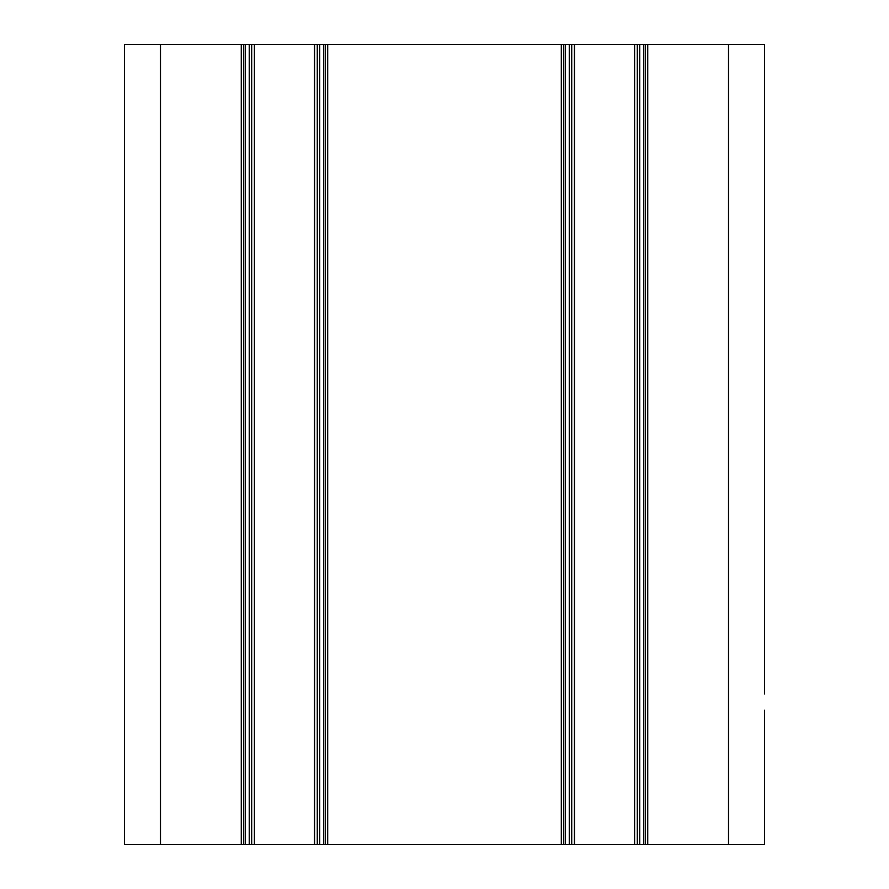 <?xml version="1.0" encoding="UTF-8"?>
<svg xmlns="http://www.w3.org/2000/svg" width="889" height="889" viewBox="0 0 889 889"><rect width="100%" height="100%" fill="white"/><g stroke="black" fill="none" stroke-linecap="round" stroke-linejoin="round"><path stroke-width="1.33" d="M764.54 710.389L764.54 711.811M764.54 762.551L764.54 710.244M764.54 749.327L764.54 755.306M764.54 726.169L764.54 739.237M764.54 748.049L764.54 749.194M764.54 742.515L764.54 747.916M764.54 711.956L764.54 718.634M764.54 44.45L764.54 694.042L764.54 44.45L645.325 44.45L645.325 844.55L647.725 844.55L647.725 44.45M764.54 726.591L764.54 730.858L764.54 726.591M764.54 844.55L764.54 762.84L764.54 844.55L647.725 844.55M160.465 44.45L124.46 44.45L124.46 844.55L160.465 844.55L160.465 44.45L241.275 44.45L241.275 844.55L243.675 844.55L243.675 44.45L241.275 44.45M243.675 44.45L249.276 44.45L249.276 844.55L251.676 844.55L251.676 44.45L249.276 44.45M251.676 44.45L317.284 44.45L317.284 844.55L319.684 844.55L319.684 44.45L317.284 44.45M319.684 44.45L325.285 44.45L325.285 844.55L327.685 844.55L327.685 44.45L325.285 44.45M563.715 44.45L569.316 44.45L569.316 844.55L563.715 844.55L563.715 44.45L327.685 44.45M571.716 44.45L637.324 44.45L637.324 844.55L571.716 844.55L571.716 44.45L569.316 44.45M639.724 44.45L637.324 44.45L637.324 844.55L639.724 844.55L639.724 44.45L645.325 44.45M645.325 844.55L639.724 844.55M569.316 844.55L571.716 844.55M561.315 44.45L561.315 844.55L563.715 844.55M561.315 844.55L327.685 844.55M325.285 844.55L319.684 844.55M317.284 844.55L251.676 844.55M249.276 844.55L243.675 844.55M241.275 844.55L160.465 844.55M254.421 844.55L254.421 44.45M314.539 44.45L314.539 844.55M574.461 844.55L574.461 44.45M634.579 44.45L634.579 844.55M728.536 44.45L728.536 844.55M245.275 844.55L245.275 44.45M323.685 44.45L323.685 844.55M565.315 844.55L565.315 44.45M643.725 44.45L643.725 844.55"/></g></svg>
